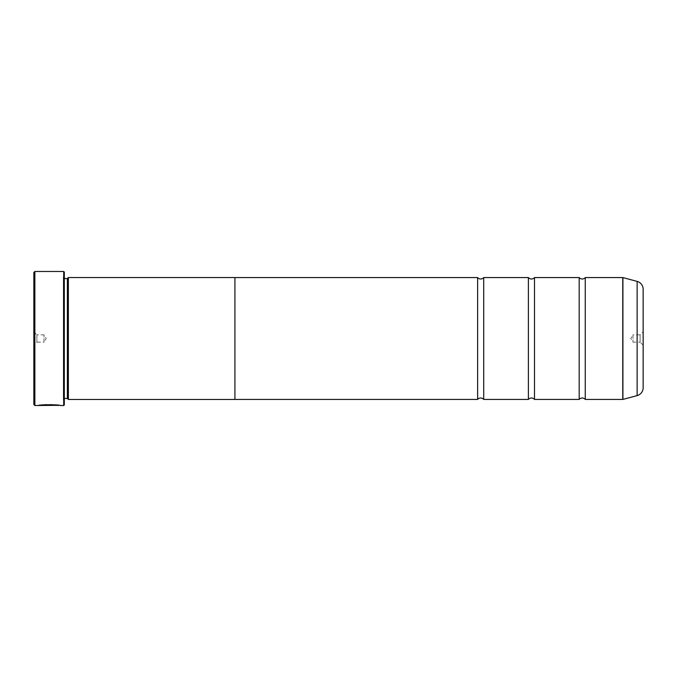 <?xml version="1.0" encoding="UTF-8"?>
<svg xmlns="http://www.w3.org/2000/svg" width="677" height="677" viewBox="0 0 677 677"><rect width="100%" height="100%" fill="white"/><g stroke="black" fill="none" stroke-linecap="round" stroke-linejoin="round"><path stroke-width="0.51" stroke-dasharray="3.38 2.54" d="M483.716 399.43L483.716 277.57M534.491 399.43L534.491 277.57M585.266 399.43L585.266 277.57M51.596 405.176L38.521 405.311C39.164 404.186 61.04 404.474 60.346 405.32L59.017 405.32M58.154 405.32L58.154 405.32C56.284 404.846 51.579 404.728 44.039 404.964L42.482 404.981C49.057 403.966 60.803 405.396 60.346 405.523L60.346 405.32C60.795 405.193 49.082 403.763 42.482 404.778L44.039 404.964M58.154 405.523C56.293 405.049 51.579 404.931 44.039 405.168M39.85 405.311L51.596 405.379M53.779 405.176L38.521 405.311L50.496 405.515M643.15 345.202L640.103 342.156L640.103 334.844L632.995 334.844L632.995 342.156L632.995 334.844L630.795 338.5L632.995 342.156L640.103 342.156L640.103 334.844L643.15 331.798L643.15 345.202L643.15 331.798M33.85 331.798L36.896 334.844L36.896 342.156L44.005 342.156L44.005 334.844L44.005 342.156L46.205 338.5L44.005 334.844L36.896 334.844L36.896 342.156L33.85 345.202L33.85 331.798L33.85 345.202M64.315 278.552L64.315 398.448L64.315 278.552A1.015 1.015 0 0 1 63.299 277.536L63.299 399.464L63.299 277.536M64.315 398.448A1.015 1.015 0 0 0 63.299 399.464M63.299 276.927L63.299 400.073L63.299 276.927L64.315 275.911L64.315 401.089L64.315 275.911M63.299 400.073L64.315 401.089M579.173 399.43L579.173 277.57M528.398 399.43L528.398 277.57M477.623 399.43L477.623 277.57M234.919 399.43L234.919 277.57L234.919 399.43M234.919 277.536L234.919 399.464M68.377 399.464L68.377 277.536M643.15 387.752L643.15 289.248M67.361 398.448L67.361 278.552M33.85 272.493L33.85 404.507M63.706 271.477L63.706 405.523M34.865 405.523L34.865 271.477M50.496 404.88L53.779 405.379M64.315 404.914L64.315 272.086M53.779 405.244L41.289 405.438M53.779 405.311L41.289 405.311M637.125 281.395L637.125 395.605M622.916 399.413L622.916 277.587M622.764 277.57L622.764 399.43"/><path stroke-width="1.02" d="M637.125 395.605L637.125 281.395A8.124 8.124 0 0 1 643.15 289.248L643.15 387.752A8.124 8.124 0 0 1 637.125 395.605L622.916 399.413A0.609 0.609 0 0 1 622.764 399.43L622.764 277.57L585.266 277.57L585.266 399.43A3.977 3.977 0 0 0 579.173 399.43L534.491 399.43A3.977 3.977 0 0 0 528.398 399.43L483.716 399.43A3.977 3.977 0 0 0 477.623 399.43L234.919 399.43M585.266 277.57A3.977 3.977 0 0 1 579.173 277.57L579.173 399.43M579.173 277.57L534.491 277.57L534.491 399.43M534.491 277.57A3.977 3.977 0 0 1 528.398 277.57L528.398 399.43M528.398 277.57L483.716 277.57L483.716 399.43M483.716 277.57A3.977 3.977 0 0 1 477.623 277.57L477.623 399.43M622.764 277.57A0.609 0.609 0 0 1 622.916 277.587L622.916 399.413M59.017 405.32L34.865 405.523L33.85 404.507L33.85 272.493L34.865 271.477L34.865 405.523M63.706 405.523L63.706 271.477L64.315 272.086L64.315 404.914L63.706 405.523L60.346 405.523C61.04 404.677 39.173 404.381 38.521 405.515L41.289 405.447C44.267 404.584 58.687 405.193 58.154 405.523L58.154 405.523M63.706 271.477L34.865 271.477M67.361 278.552L67.361 398.448L68.377 399.464L68.377 277.536L67.361 278.552L64.315 278.552M64.315 398.448L67.361 398.448M622.764 399.43L585.266 399.43M637.125 281.395L622.916 277.587M68.377 399.464L234.919 399.464L234.919 277.536L68.377 277.536M477.623 277.57L234.919 277.57M41.289 405.311L39.85 405.311M58.154 405.32C58.687 404.99 44.276 404.381 41.289 405.244L41.289 405.447"/></g></svg>

